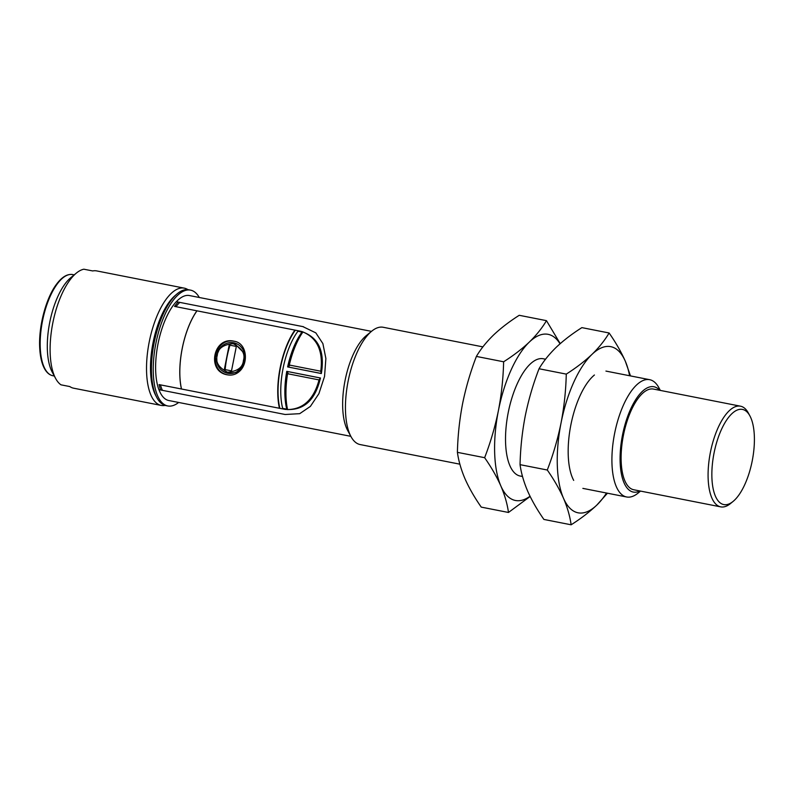 <?xml version="1.0" encoding="UTF-8"?>
<svg xmlns="http://www.w3.org/2000/svg" width="794" height="794" viewBox="0 0 794 794"><rect width="100%" height="100%" fill="white"/><g stroke="black" fill="none" stroke-linecap="round" stroke-linejoin="round"><path stroke-width="1.19" d="M508.478 512.467L481.253 507.118C474.554 497.52 469.145 488.112 465.046 478.881C461.125 469.691 458.585 460.848 457.404 452.342C457.781 435.956 459.518 419.689 462.614 403.541C465.899 387.432 470.495 371.731 476.39 356.427C480.707 349.092 486.424 341.956 493.531 335.028C500.825 328.13 509.391 321.55 519.226 315.297L546.461 320.657C542.143 327.991 536.436 335.128 529.33 342.065C522.025 348.963 513.46 355.533 503.624 361.786C503.247 378.172 501.51 394.439 498.414 410.587C495.128 426.696 490.533 442.397 484.638 457.691C491.337 467.289 496.736 476.698 500.845 485.928C504.756 495.119 507.306 503.962 508.478 512.467L530.134 496.458M457.404 452.342L484.638 457.691M476.39 356.427L503.624 361.786M560.227 343.633L546.461 320.657M530.025 496.25A84.67 34.033 -78.9 0 1 500.845 485.928A84.67 34.033 -78.9 0 1 498.414 410.587A84.67 34.033 -78.9 0 1 529.33 342.065A84.67 34.033 -78.9 0 1 560.038 343.802M522.442 476.231A59.768 24.018 -78.9 0 1 511.038 468.063A59.768 24.018 -78.9 0 1 508.22 412.592A59.768 24.018 -78.9 0 1 531.772 362.679A59.768 24.018 -78.9 0 1 545.379 359.424M571.134 524.794L543.9 519.435C537.201 509.847 531.791 500.438 527.692 491.208C523.772 482.018 521.231 473.164 520.05 464.659C520.427 448.273 522.164 432.015 525.261 415.867C528.546 399.759 533.141 384.058 539.037 368.753C543.354 361.419 549.071 354.283 556.177 347.345C563.472 340.447 572.037 333.877 581.873 327.624L609.107 332.984C604.79 340.318 599.083 347.454 591.977 354.392C584.672 361.29 576.107 367.86 566.271 374.113C565.894 390.499 564.157 406.766 561.06 422.904C557.775 439.013 553.18 454.724 547.284 470.018C553.984 479.606 559.383 489.025 563.492 498.245C567.402 507.445 569.953 516.289 571.134 524.794C580.97 518.542 589.535 511.971 596.83 505.073L607.46 493.213M520.05 464.659L547.284 470.018M539.037 368.753L566.271 374.113M630.486 375.919L625.315 361.21C621.216 351.98 615.807 342.571 609.107 332.984M606.517 493.024A84.67 34.033 -78.9 0 1 596.83 505.073A84.67 34.033 -78.9 0 1 563.492 498.245A84.67 34.033 -78.9 0 1 561.06 422.904A84.67 34.033 -78.9 0 1 591.977 354.392A84.67 34.033 -78.9 0 1 625.315 361.21A84.67 34.033 -78.9 0 1 629.592 375.741M573.695 480.39A59.768 24.018 -78.9 0 1 570.866 424.919A59.768 24.018 -78.9 0 1 594.418 375.006M640.52 491.089L638.118 493.064A59.768 24.018 -78.9 0 1 626.595 496.975A59.768 24.018 -78.9 0 1 626.526 496.965A59.768 24.018 -78.9 0 1 614.586 433.603A59.768 24.018 -78.9 0 1 649.671 379.691A59.768 24.018 -78.9 0 1 658.851 387.68L660.32 390.42M482.891 346.879L383.214 327.277A59.768 24.018 101.1 0 0 371.701 331.187A59.768 24.018 101.1 0 0 348.139 381.1A59.768 24.018 101.1 0 0 350.968 436.571A59.768 24.018 101.1 0 0 360.139 444.561L459.875 464.182M639.924 490.97A53.655 21.567 -78.9 0 1 633.205 492.052A53.655 21.567 -78.9 0 1 624.253 427.42A53.655 21.567 -78.9 0 1 659.725 390.301M371.701 331.187L366.203 335.703A53.655 21.567 101.1 0 0 345.062 380.515A53.655 21.567 101.1 0 0 347.593 430.308L350.968 436.571M740.494 406.191L653.531 389.08A51.302 20.624 101.1 0 0 623.389 435.44A51.302 20.624 101.1 0 0 633.721 489.749L720.684 506.86A51.302 20.624 -78.9 0 1 710.362 452.54A51.302 20.624 -78.9 0 1 740.494 406.191A51.302 20.624 -78.9 0 1 748.365 413.039L749.923 415.927A48.484 19.483 -78.9 0 1 752.216 460.927A48.484 19.483 -78.9 0 1 733.11 501.411A48.484 19.483 -78.9 0 1 714.005 453.265A48.484 19.483 -78.9 0 1 749.923 415.927M733.11 501.411L730.569 503.495A51.302 20.624 -78.9 0 1 720.684 506.86M303.507 326.741L178.144 302.067L302.822 326.592L315.823 332.875L322.88 343.594L325.877 358.481L324.538 376.475L318.89 393.695L310.385 406.399L299.705 413.674L285.125 414.488L158.939 389.656A53.496 21.498 101.1 0 0 168.814 400.523L350.839 436.333M371.483 331.366L189.468 295.557A53.496 21.498 101.1 0 0 176.357 301.71M178.144 302.067L176.278 301.7A53.595 21.537 101.1 0 0 158.869 389.646L158.939 389.656M178.65 402.459A59.024 23.721 -78.9 0 1 167.752 405.952A59.024 23.721 -78.9 0 1 155.862 343.465A59.024 23.721 -78.9 0 1 190.53 290.128A59.024 23.721 -78.9 0 1 199.304 297.492M158.869 389.646L160.725 390.013M321.332 373.547L287.636 366.917A51.302 20.624 -78.9 0 1 302.028 332.061L302.951 331.942C317.382 338.175 323.327 351.266 320.776 371.215L321.332 373.547C325.103 350.63 318.116 336.507 300.34 331.177M301.978 332.051L297.929 331.257A51.302 20.624 101.1 0 0 282.664 408.354L286.713 409.148M320.448 377.984L319.049 379.919C313.819 399.342 303.328 409.238 287.577 409.595L286.763 409.158A51.302 20.624 -78.9 0 1 286.763 371.354L320.448 377.984C315.198 400.652 303.338 411.113 284.867 409.347L160.467 384.872A51.302 20.624 101.1 0 0 162.393 390.34M179.811 302.405A51.302 20.624 101.1 0 0 175.95 306.692M178.074 302.057A53.595 21.537 101.1 0 0 174.561 306.415L300.598 331.227M160.656 389.993A53.595 21.537 -78.9 0 1 159.078 384.594L181.449 388.991A53.595 21.537 -78.9 0 1 196.932 310.821M190.53 290.128L188.744 289.78A59.024 23.721 101.1 0 0 177.052 293.909A59.024 23.721 101.1 0 0 154.105 342.929A59.024 23.721 101.1 0 0 156.706 397.347A59.024 23.721 101.1 0 0 165.956 405.595L167.752 405.952M160.467 384.872L159.078 384.594M302.186 331.773C295.735 340.636 290.882 352.347 287.636 366.917L321.292 373.488M287.636 366.917L289.403 365.816A2.293 0.923 101.1 0 1 289.502 365.071L320.776 371.215M299.904 331.088L302.296 331.644M286.763 409.158L284.421 409.257L181.449 388.991M287.785 373.766A2.293 0.923 101.1 0 1 287.974 373.031L286.763 371.354C284.212 386.063 284.222 398.777 286.803 409.486M320.399 378.023L286.763 371.354M281.949 408.771L282.664 408.354M297.929 331.257L297.432 330.602M295.328 330.185A52.791 21.22 101.1 0 0 279.855 408.354M196.991 310.831A53.496 21.498 101.1 0 0 181.508 389M177.052 293.909L175.127 295.547A56.811 22.837 101.1 0 0 153.043 342.73A56.811 22.837 101.1 0 0 155.535 395.104L156.706 397.347M302.951 331.942A53.496 21.498 101.1 0 0 289.304 365.022M320.974 371.264L289.502 365.071M238.756 371.949C235.421 374.659 231.62 375.612 227.352 374.828C206.083 371.572 213.407 335.902 234.22 341.251C247.262 343.097 249.018 364.009 238.756 371.949M279.438 408.265A53.496 21.498 -78.9 0 1 294.911 330.096M319.049 379.919L287.577 373.726A53.496 21.498 101.1 0 0 287.577 409.595M187.94 289.651A59.768 24.018 101.1 0 0 184.287 288.143A59.768 24.018 101.1 0 0 149.183 342.145A59.768 24.018 101.1 0 0 161.222 405.426A59.768 24.018 101.1 0 0 165.172 405.406M234.677 341.36C214.648 336.755 207.016 370.371 227.263 374.768M184.287 288.143L96.709 270.913A59.768 24.018 101.1 0 0 92.69 270.943L83.866 269.206A59.768 24.018 101.1 0 0 76.363 273.086A59.768 24.018 101.1 0 0 52.771 323.178A59.768 24.018 101.1 0 0 55.63 378.47A59.768 24.018 101.1 0 0 60.969 384.822L69.803 386.559A59.768 24.018 101.1 0 0 73.634 388.197L161.222 405.426M69.932 386.648L68.77 386.36M241.753 367.463A15.543 14.232 101.6 0 1 227.62 373.249L235.887 372.584L241.753 367.463C244.353 363.126 245.277 358.471 244.522 353.479L233.853 342.81A15.543 14.232 101.6 0 1 244.522 353.479M217.645 352.109C221.159 344.953 226.568 341.847 233.853 342.81A15.543 14.232 101.6 0 0 219.71 348.596L216.693 355.265L216.941 362.58A15.543 14.232 101.6 0 0 227.62 373.249C220.563 371.225 216.812 366.332 216.365 358.56M76.363 273.086L70.865 277.602A53.655 21.567 101.1 0 0 49.694 322.572A53.655 21.567 101.1 0 0 52.255 372.207L55.63 378.47M236.334 346.442L229.178 345.033L224.345 369.458L231.501 370.867L236.334 346.442L229.982 345.192A51.302 20.624 101.1 0 0 225.139 369.617M229.178 345.033L229.982 345.192M303.109 326.652L302.544 326.542M217.278 355.375C217.864 348.487 223.164 344.586 233.168 343.683C242.071 348.308 245.485 353.926 243.411 360.516C242.815 367.414 237.515 371.314 227.511 372.217C218.608 367.592 215.194 361.975 217.278 355.375M74.209 274.863L72.75 274.575A51.55 20.723 101.1 0 0 42.469 321.153A51.55 20.723 101.1 0 0 52.841 375.731L54.31 376.019M649.671 379.691L605.941 371.086M545.547 359.206L543.294 358.769M626.595 496.975L582.865 488.379M522.521 476.499L520.219 476.053M72.75 274.575C67.272 273.682 61.753 277.046 56.185 284.679C45.854 298.604 38.519 326.701 39.7 347.703C40.147 356.853 41.844 363.999 44.782 369.15C46.975 372.882 49.665 375.076 52.841 375.731"/></g></svg>
